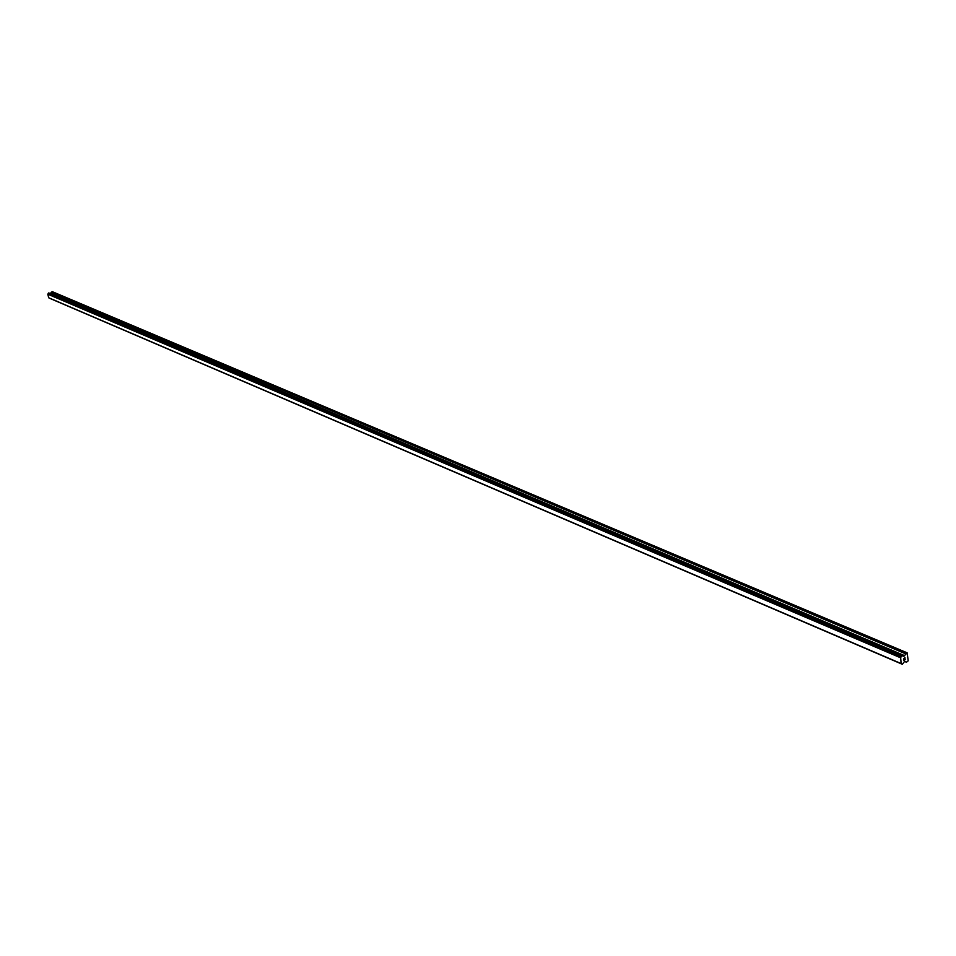 <?xml version="1.0" encoding="UTF-8"?>
<svg xmlns="http://www.w3.org/2000/svg" width="956" height="956" viewBox="0 0 956 956"><rect width="100%" height="100%" fill="white"/><g stroke="black" fill="none" stroke-linecap="round" stroke-linejoin="round"><path stroke-width="1.43" d="M901.89 664.002L901.114 663.56L900.672 657.608L901.723 655.72L903.838 656.234L907.16 652.828L908.2 660.823L906.73 662.03L904.316 661.683L902.356 664.301L49.246 298.057L901.902 664.026M48.744 292.942L902.082 655.529L48.828 292.942L47.8 294.185L48.708 297.794L901.197 663.631L48.708 297.782M907.16 652.828L52.365 291.688L50.13 293.492M903.874 660.261L903.79 659.401L903.874 660.261M905.057 659.628L904.985 658.768L905.165 659.7L903.79 660.429L903.79 659.401M903.79 660.429L905.165 659.7L905.069 658.72M903.898 658.541L904.973 657.525M906.419 662.054L904.866 661.385L906.419 662.054M901.114 663.56L48.637 297.734L901.138 663.572M47.8 294.185L900.6 657.788M47.812 294.173L900.624 657.752M47.836 294.089L900.672 657.608M902.703 655.9L903.36 656.186M902.643 655.768L903.48 656.127M48.182 293.516L901.233 656.593M901.424 656.294L48.302 293.349L901.353 656.354M901.556 655.971L48.386 293.169L901.544 656.067M48.481 293.026L901.723 655.72M902.249 655.553L903.838 656.234M50.644 293.313L904.567 655.84M50.728 293.241L904.687 655.708M51.301 292.166L905.655 653.808M51.516 291.986L905.977 653.462M49.628 298.284L902.356 664.301M49.306 298.117L901.962 664.085M48.828 292.942L902.201 655.517M903.54 656.127L902.595 655.732"/></g></svg>
